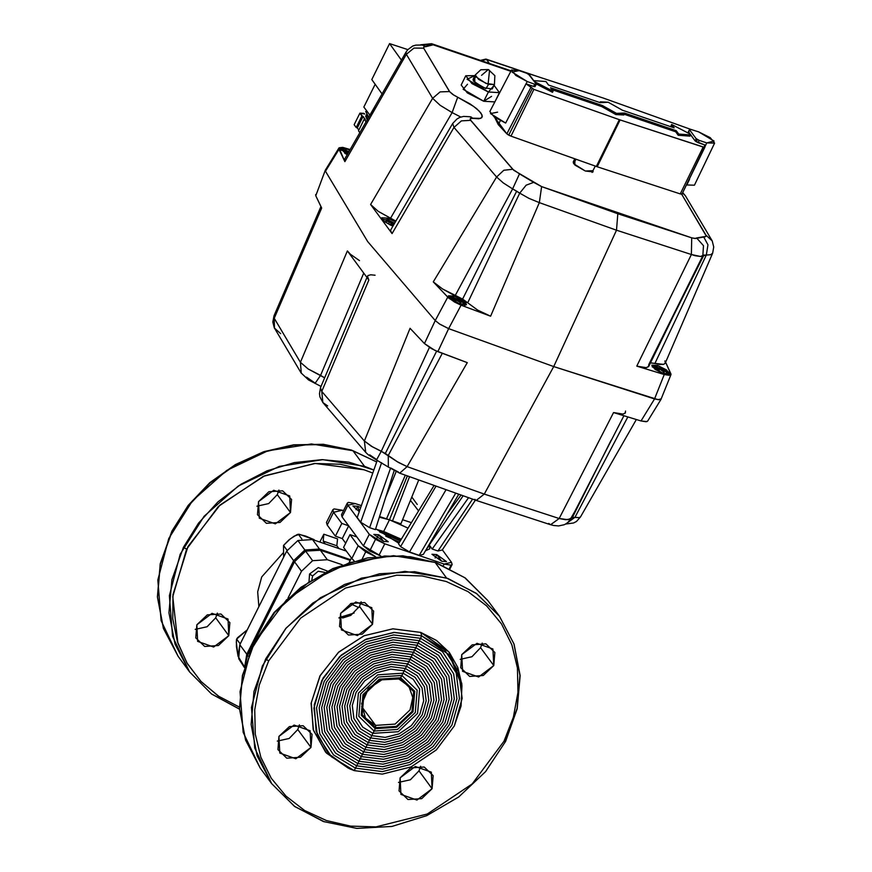<?xml version="1.0" encoding="UTF-8"?>
<svg xmlns="http://www.w3.org/2000/svg" width="872" height="872" viewBox="0 0 872 872"><rect width="100%" height="100%" fill="white"/><g stroke="black" fill="none" stroke-linecap="round" stroke-linejoin="round"><path stroke-width="1.31" d="M357.226 517.499L360.725 522.263L381.631 462.672L360.725 522.263L357.226 517.499L377.271 460.34L357.226 517.499M409.469 552.031L419.214 555.355L455.642 493.334L419.214 555.355L409.469 552.031L445.952 489.933L409.469 552.031L400.564 546.591L409.469 552.031M435.935 486.38L400.564 546.591L398.482 543.768L400.564 546.591L435.935 486.38M475.371 500.157L442.18 550.058L475.371 500.157M472.482 499.166L437.973 551.028L442.18 550.058L437.973 551.028L432.207 549.066L429.188 544.946L425.525 550.777L429.787 548.848L429.068 544.749L432.207 549.066L468.471 497.792L432.207 549.066L437.973 551.028L472.482 499.166M441.701 561.274L446.453 561.546L436.774 554.57L435.074 557.96L436.774 554.57L432.011 554.309L441.701 561.274L436.774 554.57L441.701 561.274M383.538 541.425L388.291 541.697L378.612 534.721L376.911 538.111L378.612 534.721L373.859 534.46L383.538 541.425L378.612 534.721L383.538 541.425M360.725 507.537L357.705 506.283L356.005 509.673L357.705 506.283L352.953 506.022L359.297 511.592L357.705 506.283L360.725 507.537M347.285 503.1L341.475 514.709L342.086 516.834L348.658 525.772L342.26 538.536L348.658 525.772L341.802 523.429L333.595 512.256L332.853 509.706L334.118 508.888L342.369 510.229L343.514 510.621L342.369 510.229L333.595 512.256L341.802 523.429L348.658 525.772L356.866 536.945L350.021 534.601L356.866 536.945L363.439 545.883L380.879 556.02L369.695 550.973L375.505 539.365L369.248 534.274L363.439 545.883L369.695 550.973L375.505 539.365L384.781 543.757L444.186 564.031L443.445 565.503L444.186 564.031L451.5 562.342L452.11 564.467L451.064 565.154L444.186 564.031L384.781 543.757L378.971 555.366L384.781 543.757L369.248 534.274L347.895 505.226L342.086 516.834L363.439 545.883L369.248 534.274L347.895 505.226L347.285 503.1L348.342 502.414L355.22 503.536L347.895 505.226L343.546 513.924M449.472 568.315L451.064 565.154L449.472 568.315M411.344 522.699L402.581 519.701L411.344 522.699M361.39 505.64L355.22 503.536L361.39 505.64M451.5 562.342L442.322 549.851L451.5 562.342M400.913 523.8L392.498 520.922L408.031 528.127L389.435 519.821L407.355 476.003L389.435 519.821L400.913 523.8L418.713 480.167L400.913 523.8M423.411 554.385L419.214 555.355L423.411 554.385L458.65 494.391L423.411 554.385M398.82 543.223L375.679 528.803L398.82 543.223M375.407 529.675L369.641 527.702L360.725 522.263L369.641 527.702L375.407 529.675L394.09 470.651L375.407 529.675M379.364 517.161L386.481 518.873L379.571 516.507L386.481 518.873L405.251 475.229L386.481 518.873L389.435 519.821L383.625 531.43L401.262 539.223L383.625 531.43L376.268 529.304L383.625 531.43L389.435 519.821L379.364 517.161M446.824 514.535L460.972 495.198L446.824 514.535M462.988 495.896L429.188 544.946L462.988 495.896M409.524 476.81L392.498 520.922L409.524 476.81M396.139 471.676L385.522 497.716L396.139 471.676M433.94 485.66L398.482 543.768L433.94 485.66M390.405 468.482L369.641 527.702L390.405 468.482M398.602 472.177L390.656 467.915M376.508 459.424L369.706 454.846M314.727 382.797L306.541 377.14M314.192 539.637L305.592 536.008L298.366 534.242L301.974 539.158L298.366 534.242L296.763 534.787L290.234 538.918L283.476 545.469L283.607 557.241L283.476 545.469L287.073 550.363L283.476 545.469L288.85 539.986L294.311 536.106L299.423 534.285L314.192 539.637M312.667 575.902L311.86 579.706L312.667 575.902L318.204 571.313L324.733 572.392L318.204 571.313L312.667 575.902L309.56 574.005L312.667 575.902M243.691 665.554L238.002 656.256L239.811 644.702L286.67 551.137L297.853 540.542L312.514 539.572L346.391 551.137L312.514 539.572L319.501 549.077L304.829 550.036L293.646 560.642L246.798 654.196L244.945 665.554L246.798 654.196L293.646 560.642L304.829 550.036L319.501 549.077L350.599 559.682L319.501 549.077L312.514 539.572L297.853 540.542L304.829 550.036L297.853 540.542L286.67 551.137L293.646 560.642L286.67 551.137L239.811 644.702L246.798 654.196L239.811 644.702L238.666 658.731L244.585 666.775L238.666 658.731L244.367 667.516M398.809 678.939L379.538 679.986L363.788 694.919L362.163 714.68L375.647 727.695L375.56 725.362L365.499 718.092L375.56 725.362L361.684 706.494L375.56 725.362L395.125 724.076L410.036 709.95L395.125 724.076L375.56 725.362L375.647 727.695L396.313 726.332L412.075 711.399L413.688 691.638L400.215 678.623L400.738 677.806L379.298 679.212L362.948 694.701L361.281 715.204L375.254 728.698L375.647 727.695L362.163 714.68L363.788 694.919L379.538 679.986L400.215 678.623L413.688 691.638L412.075 711.399L396.313 726.332L375.647 727.695L375.254 728.698L396.695 727.292L413.045 711.803L414.712 691.3L400.738 677.806L401.905 675.484L378.503 677.021L360.67 693.927L358.839 716.293L374.088 731.019L375.254 728.698L361.281 715.204L362.948 694.701L379.298 679.212L400.738 677.806L414.712 691.3L413.045 711.803L396.695 727.292L375.254 728.698L374.088 731.019L397.49 729.483L415.323 712.577L417.154 690.21L401.905 675.484L403.06 673.162L377.718 674.83L358.381 693.142L356.397 717.384L362.741 727.183L372.933 733.341L374.088 731.019L358.839 716.293L360.67 693.927L378.503 677.021L401.905 675.484L417.154 690.21L415.323 712.577L397.49 729.483L374.088 731.019L372.933 733.341L398.286 731.673L417.612 713.361L419.596 689.12L413.252 679.321L403.06 673.162L404.227 670.841L390.787 669.14L376.922 672.639L364.736 680.792L356.103 692.368L352.321 705.601L353.967 718.474L360.79 729.036L371.766 735.663L372.933 733.341L362.741 727.183L356.397 717.384L358.381 693.142L377.718 674.83L403.06 673.162L413.252 679.321L419.596 689.12L417.612 713.361L398.286 731.673L372.933 733.341L371.766 735.663L385.206 737.363L399.071 733.864L411.257 725.711L419.89 714.135L423.672 700.903L422.026 688.03L415.203 677.468L404.227 670.841L405.393 668.519L390.983 666.699L376.126 670.437L363.068 679.179L353.814 691.583L349.759 705.764L351.525 719.563L358.85 730.878L370.6 737.985L371.766 735.663L360.79 729.036L353.967 718.474L352.321 705.601L356.103 692.368L364.736 680.792L376.922 672.639L390.787 669.14L404.227 670.841L415.203 677.468L422.026 688.03L423.672 700.903L419.89 714.135L411.257 725.711L399.071 733.864L385.206 737.363L371.766 735.663L370.6 737.985L385.01 739.805L399.867 736.066L412.925 727.324L422.179 714.92L426.234 700.739L424.468 686.94L417.143 675.626L405.393 668.519L406.548 666.197L391.19 664.257L375.331 668.246L361.411 677.577L351.525 690.809L347.209 705.938L349.094 720.654L356.899 732.72L369.445 740.306L370.6 737.985L358.85 730.878L351.525 719.563L349.759 705.764L353.814 691.583L363.068 679.179L376.126 670.437L390.983 666.699L405.393 668.519L417.143 675.626L424.468 686.94L426.234 700.739L422.179 714.92L412.925 727.324L399.867 736.066L385.01 739.805L370.6 737.985L369.445 740.306L384.814 742.246L400.662 738.257L414.582 728.927L424.468 715.694L428.784 700.565L426.899 685.85L419.094 673.784L406.548 666.197L407.715 663.875L391.386 661.815L374.535 666.055L359.744 675.964L349.247 690.024L344.647 706.102L346.653 721.744L354.948 734.573L368.278 742.628L369.445 740.306L356.899 732.72L349.094 720.654L347.209 705.938L351.525 690.809L361.411 677.577L375.331 668.246L391.19 664.257L406.548 666.197L419.094 673.784L426.899 685.85L428.784 700.565L424.468 715.694L414.582 728.927L400.662 738.257L384.814 742.246L369.445 740.306L368.278 742.628L384.607 744.699L401.458 740.448L416.249 730.54L426.746 716.479L431.346 700.401L429.34 684.76L421.045 671.931L407.715 663.875L408.881 661.554L391.583 659.363L373.75 663.865L358.076 674.35L346.958 689.251L342.097 706.266L344.211 722.834L352.997 736.415L367.112 744.95L368.278 742.628L354.948 734.573L346.653 721.744L344.647 706.102L349.247 690.024L359.744 675.964L374.535 666.055L391.386 661.815L407.715 663.875L421.045 671.931L429.34 684.76L431.346 700.401L426.746 716.479L416.249 730.54L401.458 740.448L384.607 744.699L368.278 742.628L367.112 744.95L384.41 747.141L402.254 742.639L417.917 732.153L429.035 717.253L433.896 700.238L431.782 683.67L422.996 670.088L408.881 661.554L410.036 659.232L391.79 656.921L372.954 661.674L356.408 672.748L344.68 688.466L339.535 706.44L341.78 723.923L351.056 738.268L365.957 747.271L367.112 744.95L352.997 736.415L344.211 722.834L342.097 706.266L346.958 689.251L358.076 674.35L373.75 663.865L391.583 659.363L408.881 661.554L422.996 670.088L431.782 683.67L433.896 700.238L429.035 717.253L417.917 732.153L402.254 742.639L384.41 747.141L367.112 744.95L365.957 747.271L384.214 749.582L403.038 744.83L419.585 733.755L431.313 718.038L436.458 700.063L434.212 682.58L424.937 668.235L410.036 659.232L411.203 656.91L391.986 654.48L372.159 659.483L354.74 671.135L342.391 687.692L336.984 706.603L339.339 725.014L349.105 740.11L364.79 749.593L365.957 747.271L351.056 738.268L341.78 723.923L339.535 706.44L344.68 688.466L356.408 672.748L372.954 661.674L391.79 656.921L410.036 659.232L424.937 668.235L434.212 682.58L436.458 700.063L431.313 718.038L419.585 733.755L403.038 744.83L384.214 749.582L365.957 747.271L364.79 749.593L384.007 752.024L403.834 747.032L421.252 735.369L433.602 718.822L439.008 699.9L436.654 681.49L426.888 666.393L411.203 656.91L412.369 654.589L392.182 652.038L371.363 657.281L353.073 669.533L340.102 686.907L334.423 706.778L336.897 726.104L347.154 741.952L363.624 751.915L364.79 749.593L349.105 740.11L339.339 725.014L336.984 706.603L342.391 687.692L354.74 671.135L372.159 659.483L391.986 654.48L411.203 656.91L426.888 666.393L436.654 681.49L439.008 699.9L433.602 718.822L421.252 735.369L403.834 747.032L384.007 752.024L364.79 749.593L363.624 751.915L383.811 754.465L404.63 749.222L422.92 736.971L435.891 719.596L441.57 699.726L439.096 680.4L428.839 664.551L412.369 654.589L413.524 652.267L392.389 649.596L370.567 655.09L351.416 667.919L337.824 686.133L331.872 706.941L334.467 727.193L345.203 743.805L362.469 754.236L363.624 751.915L347.154 741.952L336.897 726.104L334.423 706.778L340.102 686.907L353.073 669.533L371.363 657.281L392.182 652.038L412.369 654.589L428.839 664.551L439.096 680.4L441.57 699.726L435.891 719.596L422.92 736.971L404.63 749.222L383.811 754.465L363.624 751.915L362.469 754.236L383.615 756.907L405.425 751.413L424.577 738.584L438.169 720.381L444.12 699.562L441.526 679.31L430.79 662.698L413.524 652.267L414.691 649.945L392.585 647.155L369.783 652.899L349.748 666.306L335.535 685.348L329.311 707.116L332.025 728.284L343.263 745.647L361.302 756.558L362.469 754.236L345.203 743.805L334.467 727.193L331.872 706.941L337.824 686.133L351.416 667.919L370.567 655.09L392.389 649.596L413.524 652.267L430.79 662.698L441.526 679.31L444.12 699.562L438.169 720.381L424.577 738.584L405.425 751.413L383.615 756.907L362.469 754.236L361.302 756.558L383.408 759.349L406.21 753.604L426.245 740.197L440.458 721.155L446.682 699.399L443.968 678.22L432.73 660.856L414.691 649.945L415.857 647.624L392.782 644.713L368.987 650.708L348.081 664.704L333.257 684.564L326.76 707.279L329.594 729.374L341.312 747.5L360.136 758.88L361.302 756.558L343.263 745.647L332.025 728.284L329.311 707.116L335.535 685.348L349.748 666.306L369.783 652.899L392.585 647.155L414.691 649.945L432.73 660.856L443.968 678.22L446.682 699.399L440.458 721.155L426.245 740.197L406.21 753.604L383.408 759.349L361.302 756.558L360.136 758.88L383.211 761.801L407.006 755.795L427.912 741.799L442.736 721.94L449.233 699.224L446.41 677.13L434.681 659.003L415.857 647.624L418.178 642.98L393.185 639.819L367.395 646.316L344.745 661.488L328.679 683.005L321.648 707.617L324.711 731.553L337.41 751.184L357.814 763.523L358.981 761.202L339.361 749.342L327.153 730.464L324.199 707.443L330.968 683.79L346.413 663.091L368.191 648.517L392.978 642.261L417.012 645.302L436.632 657.161L448.84 676.04L451.794 699.061L445.025 722.714L429.58 743.413L407.802 757.997L383.015 764.243L358.981 761.202L360.136 758.88L341.312 747.5L329.594 729.374L326.76 707.279L333.257 684.564L348.081 664.704L368.987 650.708L392.782 644.713L415.857 647.624L434.681 659.003L446.41 677.13L449.233 699.224L442.736 721.94L427.912 741.799L407.006 755.795L383.211 761.801L360.136 758.88L358.981 761.202L383.015 764.243L407.802 757.997L429.58 743.413L445.025 722.714L451.794 699.061L448.84 676.04L436.632 657.161L417.012 645.302L419.345 640.658L393.381 637.378L366.6 644.125L343.078 659.875L326.401 682.231L319.098 707.781L322.28 732.644L335.469 753.037L356.648 765.845L357.814 763.523L382.808 766.684L408.597 760.188L431.248 745.015L447.314 723.498L454.345 698.886L451.282 674.95L438.583 655.319L418.178 642.98L438.583 655.319L451.282 674.95L454.345 698.886L447.314 723.498L431.248 745.015L408.597 760.188L382.808 766.684L357.814 763.523L358.981 761.202L339.361 749.342L327.153 730.464L324.199 707.443L330.968 683.79L346.413 663.091L368.191 648.517L392.978 642.261L417.012 645.302L400.215 678.623L382.928 679.212L368.453 688.793L361.782 703.889L365.499 718.092L361.651 703.573L368.246 688.466L382.59 678.961L398.809 678.939L408.87 686.21L412.794 697.469L410.036 709.95L412.794 697.469L408.87 686.21M327.36 571.084L318.324 567.563L309.56 574.005L309.004 581.548L309.56 574.005L318.324 567.563L327.36 571.084M400.281 540.825L379.614 531.964L400.281 540.825M380.41 530.95L400.837 539.91L380.41 530.95M350.424 603.74L358.806 607.588L350.424 603.74M340.614 613.343L341.432 629.955L357.433 635.623L372.606 624.254L359.46 606.378L350.86 615.349L339.012 617.976L350.86 615.349L359.46 606.378L361.073 601.745L359.46 606.378L372.606 624.254L371.788 607.631L355.787 601.974L340.614 613.343L351.056 603.446L364.747 602.541L373.674 611.163L372.606 624.254L362.163 634.151L348.473 635.045L339.546 626.434L340.614 613.343M461.779 654.687L462.596 671.309L478.597 676.977L493.77 665.609L480.625 647.733L472.025 656.703L460.165 659.319L472.025 656.703L480.625 647.733L482.238 643.1L480.625 647.733L493.77 665.609L492.953 648.986L476.951 643.318L461.779 654.687L472.221 644.8L485.911 643.896L494.838 652.518L493.77 665.609L483.328 675.506L469.637 676.399L460.71 667.778L461.779 654.687M400.128 777.813L400.935 794.436L416.947 800.093L432.109 788.724L418.974 770.859L410.363 779.819L398.515 782.446L410.363 779.819L418.974 770.859L420.587 766.226L418.974 770.859L432.109 788.724L431.302 772.112L415.301 766.444L400.128 777.813L410.57 767.916L424.261 767.022L433.188 775.633L432.109 788.724L421.677 798.621L407.987 799.526L399.06 790.904L400.128 777.813M278.964 736.459L279.77 753.081L295.782 758.749L310.944 747.38L297.81 729.504L289.199 738.464L277.351 741.091L289.199 738.464L297.81 729.504L299.423 724.872L297.81 729.504L310.944 747.38L310.138 730.758L294.137 725.09L278.964 736.459L289.406 726.572L303.096 725.668L312.023 734.289L310.944 747.38L300.513 757.267L286.823 758.171L277.896 749.549L278.964 736.459M664.944 360.899L665.282 363.166L663.57 364.431L650.381 362.894L654.85 363.526L706.331 255.027L703.878 255.027L662.731 337.192L703.878 255.027L700.532 256.521L695.082 255.681L616.482 230.154L553.666 366.567L658.12 399.659L661.249 398.864L670.971 374.47L668.933 375.32L664.268 374.491L669.195 375.309L671.048 374.088L665.652 362.305L670.971 374.47M648.757 364.649L648.528 366.665L646.272 367.624L636.767 366.098L664.268 374.491L654.556 398.896L664.268 374.491L636.767 366.098L691.376 254.548L636.767 366.098L642.228 367.428L646.272 367.624L648.746 366.316L702.843 255.66L648.757 364.649M657.728 365.499L669.369 372.606L663.886 373.87L652.234 366.763L657.728 365.499L656.976 366.992L657.728 365.499L651.776 365.161L655.09 369.368L663.886 373.87L669.827 374.208L666.513 370L657.728 365.499M395.823 221.052L378.263 211.384L370.655 204.517L392.051 233.631L390.634 230.917L390.83 229.619L390.634 230.917L392.051 233.631L370.655 204.517L432.599 98.307L406.374 54.315L406.025 52.091L406.374 54.315L344.92 161.603L406.374 54.315L413.971 48.091L423.639 48.134L423.988 46.761L433.155 44.843L431.695 43.72L433.155 44.843L510.796 71.341L433.155 44.843L421.154 44.843L433.155 44.843L425.994 46.674L422.004 44.952L425.994 46.674L423.814 46.848L423.639 48.134L413.971 48.091L406.374 54.315L432.599 98.307L370.655 204.517L378.263 211.384L390.547 218.262L452.187 112.586L440.142 105.316L432.599 98.307L440.142 105.316L452.187 112.586L390.547 218.262L395.823 221.052M387.615 218.076L395.354 221.859L387.615 218.076L386.863 219.57L387.615 218.076L381.663 217.749L384.617 221.684L392.869 226.131L387.615 218.076M357.814 763.523L337.41 751.184L324.711 731.553L321.648 707.617L328.679 683.005L344.745 661.488L367.395 646.316L393.185 639.819L418.178 642.98L420.5 638.337L393.577 634.936L365.815 641.934L341.421 658.273L324.112 681.446L316.536 707.955L319.839 733.734L333.518 754.88L355.493 768.167L356.648 765.845L382.612 769.126L409.393 762.379L432.915 746.628L449.592 724.272L456.906 698.723L453.713 673.86L440.524 653.466L419.345 640.658L440.524 653.466L453.713 673.86L456.906 698.723L449.592 724.272L432.915 746.628L409.393 762.379L382.612 769.126L356.648 765.845L357.814 763.523M356.648 765.845L335.469 753.037L322.28 732.644L319.098 707.781L326.401 682.231L343.078 659.875L366.6 644.125L393.381 637.378L419.345 640.658L421.721 635.939L393.806 632.418L364.997 639.677L339.699 656.616L321.757 680.651L313.898 708.14L317.321 734.889L331.502 756.82L354.294 770.597L355.493 768.167L382.416 771.567L410.178 764.57L434.572 748.241L451.881 725.057L459.457 698.548L456.154 672.77L442.475 651.624L420.5 638.337L442.475 651.624L456.154 672.77L459.457 698.548L451.881 725.057L434.572 748.241L410.178 764.57L382.416 771.567L355.493 768.167L356.648 765.845M349.378 768.69L354.294 770.597L382.219 774.118L411.017 766.87L436.316 749.92L454.268 725.886L436.316 749.92L411.017 766.87L382.219 774.118L354.294 770.597L355.493 768.167L333.518 754.88L319.839 733.734L316.536 707.955L324.112 681.446L341.421 658.273L365.815 641.934L393.577 634.936L420.5 638.337L421.721 635.939L420.707 632.462L392.978 628.821L364.3 635.666L338.816 651.984L320.231 675.429L311.25 702.581L313.157 729.504L325.692 752.307L349.378 768.69L328.428 753.615L316.122 731.227L314.247 704.783L323.076 678.122L341.323 655.112L366.338 639.089L394.504 632.374L421.721 635.939L420.707 632.462L436.589 640.473L449.243 652.387L457.833 667.429L461.822 684.651M454.268 725.886L462.127 698.396L458.694 671.647L444.513 649.716L421.721 635.939L449.363 655.025L461.975 685.915L461.081 706.004L454.268 725.886M461.975 685.915L461.702 683.365L448.851 651.896L420.707 632.462L392.803 628.832L363.962 635.808L338.412 652.354L319.904 676.051L311.141 703.41L313.43 730.42L326.422 753.114L348.211 768.167M461.125 305.156L454.486 302.028L447.739 297.134L435.27 320.591L439.532 323.981L448.622 328.613L461.125 305.156L490.565 316.198L477.693 310.094L467.708 302.857L442.551 289.003L433.308 281.841L449.004 298.311L461.125 305.156L448.622 328.613L553.666 366.567L448.622 328.613L439.968 324.264L435.27 320.591L447.739 297.134L433.308 281.841L496.571 177.005L454.007 127.421L392.051 233.631L454.007 127.421L452.721 123.508L454.007 127.421L496.571 177.005L433.308 281.841L442.551 289.003L455.326 295.434L512.605 188.908L503.231 182.946L496.571 177.005L503.231 182.946L512.605 188.908L455.326 295.434L462.64 299.096L467.708 302.857L519.679 193.148L516.704 191.142L462.64 299.096L516.704 191.142L512.605 188.908L519.679 193.148L467.708 302.857L477.693 310.094L490.565 316.198L461.125 305.156M454.388 296.099L466.03 303.216L460.547 304.481L448.895 297.363L454.388 296.099L453.636 297.592L454.388 296.099L448.437 295.772L451.751 299.968L460.547 304.481L466.487 304.808L463.185 300.6L454.388 296.099M350.173 149.603L342.718 147.39L339.099 147.793L339.034 149.286L344.92 161.603L338.979 147.957L342.718 147.39L350.173 149.603M345.977 148.632L349.814 150.224L345.977 148.632L345.225 150.126L345.977 148.632L340.026 148.295L347.154 154.835L345.977 148.632M325.43 169.931L325.474 171.261L339.034 149.286L325.474 171.261L367.646 241.577L435.27 320.591L367.646 241.577L325.474 171.261L325.43 169.92L338.979 147.957M268.707 660.878L265.6 658.981L253.992 691.463L251.103 724.512L257.131 755.926L271.683 783.623L254.722 748.023L251.496 707.366L262.341 665.936L286.125 628.069L320.351 597.745L361.422 578.147L405.022 571.345L446.584 578.038L476.254 593.287L499.405 616.21L476.777 593.679L447.859 578.474L414.625 571.672L379.385 573.722L344.571 584.48L312.59 603.217L285.645 628.636L265.6 658.981L268.707 660.878L300.578 618.183L345.508 588.099L396.651 575.204L422.135 575.934L446.235 581.471L468.046 591.608L486.707 605.942L501.52 623.927L511.897 644.888L517.456 667.996L517.979 692.379L513.445 717.089L504.027 741.189L472.155 783.884L427.226 813.968L376.083 826.863L350.599 826.133L326.499 820.596L304.688 810.47L286.027 796.125L271.214 778.14L260.826 757.179L255.267 734.071L254.744 709.688L259.289 684.978L268.707 660.878M505.488 740.851L504.027 741.189L505.607 741.276L517.227 708.762L520.115 675.615L514.044 644.07L499.405 616.21L513.957 643.907L519.985 675.32L517.096 708.369L505.488 740.851M499.405 616.21L487.906 600.568L465.179 577.918L436.153 562.647L402.864 555.791L367.624 557.808L332.842 568.544L300.905 587.238L274.004 612.602L254.101 643.34L286.583 599.816L332.385 569.144L384.53 556.009L410.505 556.75L435.084 562.396L464.754 577.646L487.906 600.568L464.754 577.646L435.084 562.396L446.584 578.038L435.084 562.396L393.523 555.704L349.923 562.516L308.852 582.104L274.625 612.427L250.842 650.294L239.996 691.736L243.223 732.382L260.183 767.981L245.632 740.284L239.604 708.871L242.492 675.822L254.395 642.762L242.362 675.44L239.484 708.576L245.544 740.132L260.183 767.981L271.683 783.623L294.409 806.273L323.436 821.544L356.713 828.4L391.953 826.384L426.735 815.658L458.672 796.964L485.584 771.589L505.607 741.276M324.515 821.806L294.834 806.546L271.683 783.623M258.494 501.618L259.3 518.24L275.301 523.909L290.474 512.54L277.329 494.664L268.729 503.624L256.88 506.251L268.729 503.624L277.329 494.664L278.942 490.031L277.329 494.664L290.474 512.54L289.668 495.917L273.655 490.249L258.494 501.618L268.925 491.732L282.615 490.827L291.542 499.449L290.474 512.54L280.032 522.426L266.341 523.331L257.414 514.709L258.494 501.618M196.832 624.744L197.65 641.367L213.651 647.024L228.824 635.655L215.678 617.779L207.078 626.75L195.219 629.377L207.078 626.75L215.678 617.779L217.292 613.147L215.678 617.779L228.824 635.655L228.006 619.044L212.005 613.376L196.832 624.744L207.274 614.847L220.965 613.953L229.892 622.564L228.824 635.655L218.382 645.553L204.691 646.457L195.764 637.835L196.832 624.744M239.506 709.056L211.515 693.949L189.551 671.909L178.052 656.267L163.424 628.407L157.352 596.851L160.23 563.715L171.849 531.201L188.417 505.716L209.967 483.099L235.571 464.918L263.965 452.045L293.733 445.123L323.414 444.502L351.536 450.203L376.715 461.942L352.953 450.671L364.452 466.313L373.881 469.997L348.898 462.138L321.964 459.631L294.256 462.574L266.93 470.858L241.163 484.124L218.033 501.803L198.522 523.156L183.469 547.267L186.575 549.164L218.447 506.458L263.377 476.374L314.52 463.49L340.004 464.22L364.104 469.757L315.228 463.446L264.707 475.785L220.049 504.953L187.872 546.624L172.939 594.628L172.743 618.782L177.463 641.836L186.924 662.927L200.767 681.261L218.49 696.161L239.419 707.061L218.752 696.336L201.214 681.719L187.415 663.734L177.855 643.046L172.732 596.633L186.575 549.164L183.469 547.267L171.86 579.749L168.972 612.787L175 644.201L189.551 671.909L172.591 636.309L169.364 595.652L180.21 554.221L203.994 516.355L238.22 486.031L279.291 466.433L322.891 459.62L364.452 466.313L352.953 450.671L311.391 443.99L267.791 450.791L226.72 470.39L192.494 500.713L168.71 538.58L157.865 580.011L161.091 620.668L178.052 656.267L163.511 628.57L157.472 597.157L160.361 564.108L172.264 531.037M364.104 469.757L372.791 473.115L364.104 469.757M410.461 500.397L418.538 510.916L410.461 500.397M417.274 504.496L411.813 497.062M712.598 253.207L665.26 363.21L663.57 364.431L659.962 364.55L654.85 363.526L706.331 255.027L700.532 256.521L691.376 254.548L691.747 237.871L695.038 238.514L696.652 237.991L703.442 245.675L702.843 255.66L703.442 245.675L696.652 237.991L703.606 236.704L707.944 244.847L706.331 255.027L710.527 254.722L712.62 253.174L710.527 254.722L706.331 255.027L707.944 244.847L703.606 236.704L705.786 236.53L705.971 235.244L712.195 240.835L705.971 235.244L681.73 194.238L706.146 235.811L705.284 236.715L695.616 238.492L691.747 237.871L691.376 254.548L616.482 230.154L617.801 213.782L616.482 230.154L539.321 202.653L616.482 230.154L553.666 366.567L484.309 494.108L553.666 366.567L654.556 398.896L641.018 420.925L646.959 421.558L647.656 421.034L645.945 421.743L641.018 420.925L613.517 412.532L623.011 414.058L625.268 413.099L625.507 411.083M539.321 202.653L490.565 316.198L539.321 202.653L528.933 198.369L519.679 193.148L528.933 198.369L539.321 202.653L541.588 186.619L539.321 202.653M422.626 45.061L415.879 45.072L412.805 46.031L407.758 49.66L406.003 52.113L344.68 159.118L344.92 161.603M460.863 117.055L452.187 112.586L460.863 117.055M712.62 253.174L713.787 246.972L712.217 240.879M685.359 195.808L682.852 193.246L685.359 195.808L712.195 240.835M617.801 213.782L541.588 186.619L533.653 182.368L526.187 185.18L519.679 193.148L526.187 185.18L533.653 182.368L519.505 173.877L512.605 188.908L519.505 173.877L512.703 169.288L503.809 170.302L496.571 177.005L503.809 170.302L512.703 169.288L470.662 120.336L461.408 120.914L454.007 127.421L461.408 120.914L470.662 120.336L470.346 118.472L473.245 118.341L470.019 116.75L473.245 118.341L478.848 118.821L481.878 117.622L481.954 114.886L479.066 110.962L473.572 106.33L457.724 97.239L452.187 112.586L457.724 97.239L452.666 94.416L449.538 91.582L440.098 91.92L432.599 98.307L440.098 91.92L449.538 91.582L423.639 48.134L449.712 91.833L453.822 95.168L470.052 103.921L476.613 108.695L480.864 113.044L482.292 116.423L480.723 118.429L471.392 118.167L470.346 118.472L470.237 119.671L513.706 170.236L541.588 186.619L691.747 237.871L617.801 213.782M247.288 629.769L236.617 639.034L240.203 643.918L236.617 639.034L236.388 640.059L236.399 646.424L238.002 656.267L236.279 642.173L236.617 639.034L237.598 637.65L247.288 629.78M474.837 75.69L467.054 79.221L488.385 91.974L494.097 85.325L499.482 92.596L488.385 91.974L471.97 83.559L465.79 75.722L474.837 75.69M488.549 84.366L485.922 88.628L474.935 82.546L474.662 78.709M465.79 75.722L461.135 85.009L467.327 92.846L483.742 101.261L488.385 91.974L483.742 101.261L494.838 101.882L499.482 92.596M574.801 158.802L573.209 161.974L573.7 163.685L585.352 170.999L593.091 171.849L592.938 170.672L585.352 170.999L574.888 164.971L574.866 161.353M491.579 96.356L483.742 101.261L463.108 89.293L467.512 84.301M347.808 152.567L344.353 151.837L344.811 153.21L344.211 151.445L348.462 152.567L344.211 151.445L344.789 153.2L344.211 151.445L347.808 152.567L346.871 154.442L347.884 152.229L348.299 152.851L347.808 152.567M348.985 151.663L340.636 150.093L348.985 151.663M347.252 154.66L344.789 153.2L347.252 154.66M456.22 300.033L452.764 299.303L453.222 300.677L452.623 298.911L456.296 299.695L460.569 302.224L461.146 303.979L457.473 303.205L453.2 300.666L452.623 298.911L453.2 300.666L457.473 303.205L461.146 303.979L460.569 302.224L456.296 299.695L452.623 298.911L456.22 300.033L455.282 301.908L456.296 299.695L460.231 302.41L456.22 300.033M459.609 303.652L460.231 302.41L459.609 303.652M460.721 303.892L460.569 302.224L460.721 303.892M463.163 302.769L454.813 298.028L449.047 297.559L454.813 298.028L463.163 302.769L464.689 305.396L463.163 302.769M705.666 145.221L704.271 144.774L705.666 145.221L704.892 146.834L706.789 142.888L705.666 145.221M689.523 179.294L686.798 184.984L694.417 185.147L714.648 143.128L706.789 142.888L714.059 141.035L698.745 131.934L710.298 137.645L714.648 143.128M691.136 129.492L698.745 131.934L691.136 129.492L689.654 129.874L696.063 138.583L695.42 141.166L698.123 142.648L699.191 140.447L697.317 139.596L696.27 141.765L697.317 139.596L696.063 138.583L699.191 140.447L706.789 142.888L699.191 140.447L698.123 142.648L704.26 144.741L695.42 141.166L696.063 138.583L689.654 129.874L691.136 129.492M688.706 131.476L689.654 129.874L688.618 132.032L695.017 140.752L688.499 131.836M691.747 129.688L603.457 98.078L519.483 70.676L603.457 98.078L691.747 129.688M535.157 86.252L534.013 86.535L527.397 84.29L533.937 89.326L619.305 119.628L703.17 147.085L704.914 146.987L704.26 144.741L704.903 147.15L681.959 194.238L704.903 147.15M678.176 135.258L675.647 131.825L624.188 114.265L675.647 131.825L678.176 135.258L678.754 134.114L676.225 130.669L675.647 131.825L676.225 130.669L624.45 113L624.396 113.872L616.471 113.415L602.334 105.458L601.767 106.624L551.889 89.587L601.756 106.613L602.334 105.458L550.559 87.789L553.088 91.222L535.157 81.968L534.209 80.671L545.981 81.554L548.51 84.987L600.274 102.656L600.317 101.817L608.253 102.242L622.401 110.21L674.165 127.879L671.636 124.434L689.567 133.699L690.515 134.986L678.754 134.114L678.176 135.258L689.916 136.141L678.176 135.258M623.883 114.352L615.632 114.483L601.767 106.624L615.883 114.57L616.471 113.415L615.883 114.57L623.785 115.028L624.396 113.872M511.515 69.956L519.189 70.578L512.115 72.038L527.244 81.521L515.81 75.461L511.515 69.956L489.901 111.507L494.195 117.001L505.629 123.072L527.244 81.521L534.71 84.224L527.244 81.521L526.045 83.832L533.577 86.404L534.71 84.224L536.171 83.941L552.477 92.367L536.171 83.941L529.751 75.21L526.666 73.281L528.508 74.185L536.16 83.93L534.961 86.622L536.28 84.355M672.268 127.236L671.091 125.623L671.636 124.434L671.091 125.623L672.268 127.236M385.784 536.16L399.496 542.122M488.32 69.564L480.766 69.793L475.218 74.938L473.006 79.341L473.496 81.041L475.709 76.638L473.496 81.041L483.677 87.767L492.266 88.977L494.468 84.573L494.806 75.668L488.32 69.564L489.497 70.469L488.124 84.224L494.468 84.573L485.878 83.363L475.709 76.638L475.218 74.938L478.75 79.417L488.124 84.224L489.497 70.469L488.32 69.564L481.562 75.286M682.514 193.78L680.236 193.911L597.167 166.737L510.938 136.13L506.894 133.852L494.598 117.295L498.283 124.62L500.31 120.739L498.283 124.62L506.894 133.852L530.83 87.571L506.894 133.852L508.703 135.106L532.214 88.53L508.703 135.106L510.938 136.13L533.937 89.326L510.938 136.13L596.306 166.443L619.305 119.628L596.742 166.596L619.709 119.769L597.167 166.737L620.112 119.9L597.167 166.737L680.236 193.911L703.17 147.085L680.236 193.911L681.959 194.238L704.489 147.324L619.709 119.769L533.937 89.326L526.045 83.832L505.629 123.072L490.5 113.578L497.574 112.117M526.666 73.281L519.189 70.578L526.666 73.281M536.073 84.475L534.961 86.622L533.577 86.404L534.71 84.224L536.073 84.475M552.477 92.367L553.088 91.222L552.477 92.367M601.756 106.613L602.334 105.458L601.756 106.613M689.916 136.141L690.515 134.986L689.916 136.141M674.165 127.879L622.401 110.21L608.253 102.242L600.274 102.656L548.51 84.987L545.981 81.554L534.209 80.671L535.157 81.968L553.088 91.222L550.559 87.789L602.334 105.458L616.471 113.415L624.45 113L676.225 130.669L678.754 134.114L690.515 134.986L689.567 133.699L671.636 124.434L674.165 127.879M573.7 163.685L575.934 159.205L573.7 163.685M668.475 374.786L666.655 372.246L668.028 374.786L666.502 372.17L658.142 367.428L652.387 366.959L658.142 367.428L666.655 372.246L661.292 368.769L655.297 366.545L652.125 366.6M660.802 372.606L664.486 373.38L663.908 371.625L664.061 373.292L663.908 371.625L659.635 369.085L663.559 371.81L662.938 373.053L663.559 371.81L659.635 369.085L655.951 368.311L659.559 369.423L658.622 371.298L659.559 369.423L655.951 368.311L656.54 370.066L660.802 372.606L656.54 370.066L655.951 368.311L659.635 369.085L663.908 371.625L664.486 373.38L660.802 372.606M382.274 219.537L386.819 219.591L394.504 223.308L386.819 219.591L382.274 219.537M390.7 225.183L393.119 225.695L386.427 222.643L390.7 225.183M393.861 224.409L389.533 221.673L393.457 224.387L392.836 225.63L393.457 224.387L389.533 221.673L385.849 220.889L389.446 222.011L388.509 223.886L389.446 222.011L385.849 220.889L386.427 222.643L385.849 220.889L389.533 221.673L393.861 224.409M386.449 222.654L385.991 221.281L386.449 222.654M480.439 60.353L485.944 59.045L540.444 77.466M486.543 59.525L539.43 77.128L486.543 59.525L489.29 63.373L486.543 59.525L481.279 60.637L486.543 59.525M375.047 275.247L370.676 274.811L368.038 275.541L367.385 277.351L368.802 280.065L347.394 250.951L350.359 254.188L359.449 260.63L350.359 254.188L347.394 250.951L368.802 280.065L321.823 391.386L364.387 440.96L410.058 328.275L424.49 343.557L410.058 328.275L364.387 440.96L372.518 446.878L385.326 453.484L436.6 351.089L385.326 453.484L388.313 455.489L442.355 353.291L388.313 455.489L398.341 462.345L407.137 466.607L484.309 494.108L559.192 518.502L568.108 519.668L572.512 517.358L611.087 440.338L572.512 517.358L579.15 517.663L580.578 516.845L579.15 517.663L574.964 517.358L627.894 416.958L574.964 517.358L565.579 524.061L574.964 517.358L571.476 518.001L623.927 415.748M467.305 362.632L434.768 350.282L424.49 343.557L435.27 320.591L424.49 343.557L431.237 348.462L437.864 351.59L448.622 328.613L437.864 351.59L467.316 362.632L407.137 466.607L467.305 362.632M315.653 194.532L315.784 195.72L325.354 170.084M321.659 208.026L315.784 195.72L321.659 208.037L274.2 318.269L300.426 362.272L347.394 250.951L300.426 362.272L308.099 368.998L324.613 377.838L320.547 375.451L363.624 273.372L320.547 375.451L314.966 383.44L320.547 375.451L308.099 368.998L300.426 362.272L301.243 373.129L300.426 362.272L274.2 318.269L321.659 208.026M661.249 398.853L659.199 399.714L654.556 398.896L641.018 420.925L613.517 412.532L559.192 518.502L613.517 412.532L623.011 414.058L625.464 412.805M483.851 61.52L482.63 59.808L483.851 61.52M359.874 132.784L358.457 130.8L364.202 119.202L365.346 119.584L359.885 113.142L363.842 113.371L364.758 114.047L359.885 113.142L354.13 124.74L359.885 113.142L361.913 115.987L356.158 127.585L354.13 124.74L356.158 127.585L361.913 115.987L363.057 116.368L357.313 127.966L356.158 127.585L357.313 127.966L363.057 116.368L365.346 119.584L364.202 119.202L358.457 130.8L359.874 132.784M358.817 130.07L357.313 127.966L358.817 130.07M274.386 328.046L272.816 321.986L273.982 315.762L274.2 318.269L273.993 315.74M574.506 511.951L570.55 518.938L565.623 519.701L559.192 518.502L484.309 494.108L407.137 466.607L397.109 461.637L381.238 451.249L429.482 347.416L381.238 451.249L371.396 446.202L364.387 440.96L321.823 391.386L320.427 387.866L321.823 391.386L368.802 280.065L367.483 276.239M366.131 121.906L364.202 119.202L366.131 121.906M366.393 114.821L365.651 116.314L367.308 119.867L366.949 115.507M474.804 499.329L476.265 500.463L484.309 494.108L476.265 500.463L550.592 524.672L559.192 518.502L550.614 524.682L553.611 525.456L558.647 525.914L564.304 524.682L567.345 522.928L571.149 518.611M365.706 111.518L368.791 117.284L365.75 111.572M550.592 524.672L548.76 523.429M407.137 466.607L399.714 473.18L407.137 466.607M388.313 455.489L388.378 467.065L388.313 455.489M388.4 467.087L376.432 459.925L381.238 451.249L376.432 459.925L368.06 454.65L365.662 452.394L364.387 440.96L365.662 452.394L322.891 402.581L321.823 391.386L322.891 402.581L327.676 405.883M322.858 402.537L319.959 396.869L319.446 393.632L320.558 387.419M407.791 49.628L389.588 43.6L401.425 60.19L389.588 43.6L371.777 79.537L382.11 94.045L371.777 79.537L389.588 43.6L407.791 49.628M280.642 333.693L274.418 328.101L274.2 318.269L274.418 328.101L301.276 373.172M375.156 84.279L363.864 107.049L369.957 115.257L374.633 107.103M350.021 534.601L358.228 545.774L375.363 556.609L365.728 551.889L362.218 558.898L365.728 551.889L358.228 545.774L351.83 558.538L354.119 560.925L351.83 558.538L358.228 545.774L350.021 534.601L343.623 547.365L351.83 558.538L343.623 547.365L350.021 534.601M342.26 538.536L345.704 543.212L342.26 538.536L335.415 536.204L342.26 538.536M341.802 523.429L335.415 536.204L341.802 523.429M332.853 509.706L326.466 522.47L327.196 525.031L335.415 536.204L327.196 525.031L333.595 512.256L328.951 521.532M283.247 552.728L261.676 576.915L257.632 591.892L258.908 606.574L257.632 591.892L261.676 576.915L283.247 552.728M319.861 542.079L323.828 534.165L337.54 538.842L336.854 545.719L338.979 548.608L336.854 545.719L323.152 541.043L325.267 543.932L323.152 541.043L336.854 545.719L337.54 538.842L323.828 534.165L323.152 541.043L323.828 534.165L319.861 542.079M326.499 820.596L350.599 826.133L376.083 826.863L427.226 813.968L472.155 783.884L504.027 741.189L513.445 717.089L517.979 692.379L517.456 667.996L511.897 644.888L501.52 623.927L486.707 605.942L468.046 591.608L446.235 581.471L422.135 575.934L396.651 575.204L345.508 588.099L300.578 618.183L268.707 660.878L259.289 684.978L254.744 709.688L255.267 734.071L260.826 757.179L271.214 778.14L286.027 796.125L304.688 810.47L326.499 820.596M342.576 617.986L350.806 615.381L342.576 617.986M354.163 613.049L339.088 617.605L354.163 613.049M245.523 663.668L247.615 655.308L294.464 561.753L305.647 551.159L320.318 550.188L350.25 560.402L320.318 550.188L327.305 559.682L342.195 564.773L327.305 559.682L320.318 550.188L305.647 551.159L294.464 561.753L301.45 571.247L312.634 560.652L305.647 551.159L312.634 560.652L327.305 559.682L312.634 560.652L301.45 571.247L294.464 561.753L247.615 655.308L248.182 656.082L247.615 655.308L245.523 663.668M288.12 597.865L301.45 571.247L288.12 597.865M452.11 564.467L450.039 568.609M349.269 562.364L351.449 558.015M189.551 671.909L211.536 694.003L239.517 709.176M171.849 531.201L188.287 505.291L209.847 482.707L235.44 464.558L263.813 451.729L293.592 444.851L323.294 444.284L351.471 450.05L376.726 461.898M452.71 123.541L390.83 229.619M511.079 70.806L431.695 43.72L420.609 44.799M470.019 116.75L463.61 116.456L459.795 117.437L456.928 118.974L452.721 123.508M470.052 116.75L471.262 117.121M685.338 195.764L682.983 192.963M348.996 151.641L343.546 149.679L340.374 149.733M465.136 305.385L463.315 302.846L457.953 299.379L451.958 297.145L448.786 297.199M688.488 131.607L689.534 129.448M599.969 102.558L600.317 101.817M595.249 166.061L592.055 172.427M394.526 223.287L388.291 220.071L382.012 219.177M647.656 421.034L661.172 399.005M273.982 315.762L320.951 206.631M320.547 387.473L366.894 277.623M565.525 524.094L573.547 523.015L576.468 521.402L580.578 516.845L636.32 419.519M573.798 513.368L574.376 512.213M476.265 500.463L399.725 473.191L388.378 467.065M320.972 386.449L308.601 379.941L301.243 373.129"/></g></svg>
